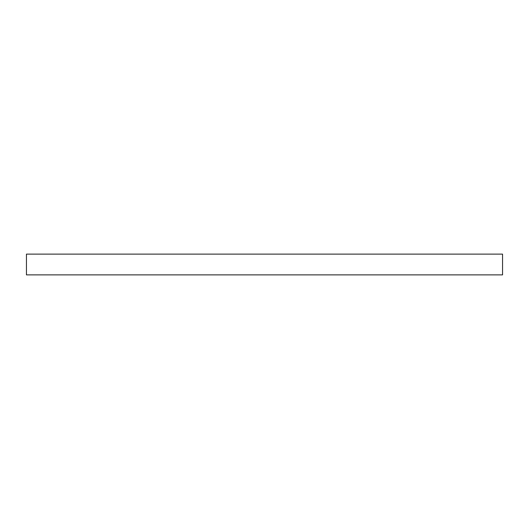 <?xml version="1.0" encoding="UTF-8"?>
<svg xmlns="http://www.w3.org/2000/svg" width="529" height="529" viewBox="0 0 529 529"><rect width="100%" height="100%" fill="white"/><g stroke="black" fill="none" stroke-linecap="round" stroke-linejoin="round"><path stroke-width="0.79" d="M90.353 254.118L96.238 254.118L90.353 254.118M174.233 254.118L168.354 254.118L174.233 254.118M354.767 254.118L348.889 254.118L354.767 254.118M438.647 254.118L432.762 254.118L438.647 254.118M264.5 254.118L254.813 254.118L264.5 254.118M26.45 254.118L26.45 274.882L502.55 274.882L502.55 254.118L26.45 254.118L502.55 254.118L502.55 274.882L26.45 274.882L26.45 254.118"/></g></svg>
